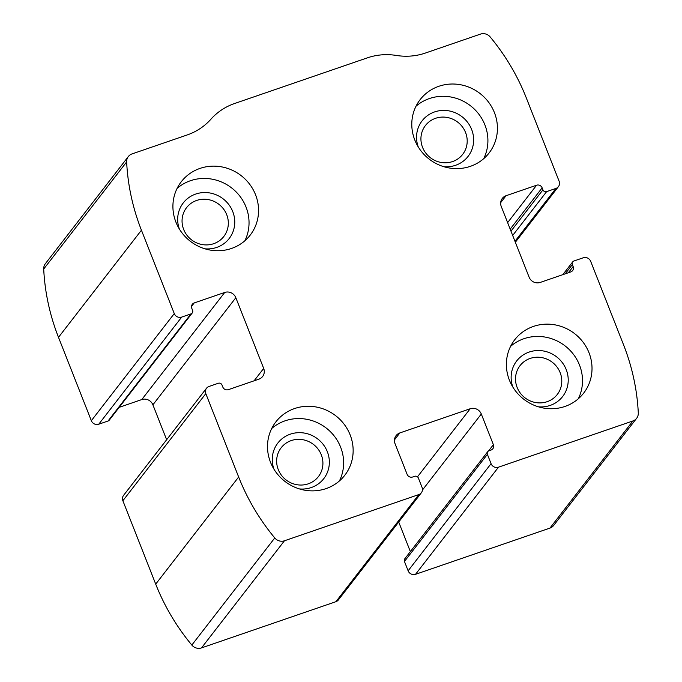 <?xml version="1.0" encoding="UTF-8"?>
<svg xmlns="http://www.w3.org/2000/svg" width="682" height="682" viewBox="0 0 682 682"><rect width="100%" height="100%" fill="white"/><g stroke="black" fill="none" stroke-linecap="round" stroke-linejoin="round"><path stroke-width="1.02" d="M590.663 261.3L623.501 344.674A217.95 207.516 -142.3 0 1 638.292 412.96A8.721 8.303 -142.3 0 1 632.887 420.973L498.474 467.187A5.814 5.533 -142.3 0 1 491.066 463.675L487.391 454.34A2.907 2.771 -142.3 0 1 488.994 450.759L490.98 450.077A4.356 4.152 -142.3 0 0 493.384 444.707L481.304 414.017A8.721 8.303 -142.3 0 0 470.188 408.757L399.848 432.934A8.721 8.303 -142.3 0 0 395.04 443.675L407.128 474.365A4.356 4.152 -142.3 0 0 412.687 476.991L414.673 476.309A2.907 2.771 -142.3 0 1 418.381 478.065L422.056 487.408A5.814 5.533 -142.3 0 1 418.85 494.569L284.437 540.783A8.721 8.303 -142.3 0 1 274.769 537.953A217.95 207.516 -142.3 0 1 238.649 476.999L205.811 393.625A5.814 5.533 -142.3 0 1 209.016 386.464L218.3 383.267A2.907 2.771 -142.3 0 1 222.008 385.023L222.801 387.026A4.356 4.152 -142.3 0 0 228.351 389.661L258.879 379.166A8.721 8.303 -142.3 0 0 263.687 368.425L235.836 297.719A8.721 8.303 -142.3 0 0 224.719 292.45L194.2 302.944A4.356 4.152 -142.3 0 0 191.795 308.315L192.58 310.319A2.907 2.771 -142.3 0 1 190.977 313.899L181.685 317.096A5.814 5.533 -142.3 0 1 174.277 313.584L141.438 230.201A217.95 207.516 -142.3 0 1 126.647 161.915A8.721 8.303 -142.3 0 1 132.044 153.91L187.166 134.959A61.022 58.106 -142.3 0 0 210.917 119.214A61.022 58.106 -142.3 0 1 234.668 103.476L367.368 57.851A61.022 58.106 -142.3 0 1 396.37 55.447A61.022 58.106 -142.3 0 0 425.38 53.051L480.495 34.1A8.721 8.303 -142.3 0 1 490.17 36.93A217.95 207.516 -142.3 0 1 526.291 97.876L559.129 181.259A5.814 5.533 -142.3 0 1 555.924 188.42L546.632 191.616A2.907 2.771 -142.3 0 1 542.932 189.86L542.139 187.857A4.356 4.152 -142.3 0 0 536.581 185.223L506.061 195.717A8.721 8.303 -142.3 0 0 501.253 206.458L529.104 277.165A8.721 8.303 -142.3 0 0 540.221 282.433L570.74 271.939A4.356 4.152 -142.3 0 0 573.144 266.568L572.36 264.565A2.907 2.771 -142.3 0 1 573.963 260.984L583.246 257.787A5.814 5.533 -142.3 0 1 590.663 261.3M421.348 492.788L338.408 599.904A5.814 5.533 -142.3 0 1 335.919 601.686L201.505 647.9A8.721 8.303 -142.3 0 1 191.83 645.07A217.95 207.516 -142.3 0 1 155.709 584.124L122.871 500.741A5.814 5.533 -142.3 0 1 123.578 495.362L206.518 388.237M192.222 313.012L109.29 420.129A2.907 2.771 -142.3 0 1 108.037 421.016L98.754 424.213A5.814 5.533 -142.3 0 1 91.337 420.7L58.499 337.326A217.95 207.516 -142.3 0 1 43.708 269.04A8.721 8.303 -142.3 0 1 45.37 263.695L128.31 156.579M636.63 418.305L553.69 525.421A8.721 8.303 -142.3 0 1 549.956 528.09L415.543 574.304A5.814 5.533 -142.3 0 1 408.126 570.8L491.066 463.675M487.749 451.646L404.81 558.763A2.907 2.771 -142.3 0 0 404.452 561.457L408.126 570.8M398.714 522.02L410.359 551.593M119.188 407.342L141.779 399.567A8.721 8.303 -142.3 0 1 152.896 404.835L166.647 439.737M589.009 352.747A43.588 41.5 37.7 0 0 554.713 324.803A43.588 41.5 37.7 0 0 514.731 339.755A43.588 41.5 37.7 0 0 523.793 399.251A43.588 41.5 37.7 0 0 583.664 393.122A43.588 41.5 37.7 0 0 589.009 352.747M494.424 112.624A43.588 41.5 37.7 0 0 460.128 84.67A43.588 41.5 37.7 0 0 420.146 99.623A43.588 41.5 37.7 0 0 429.2 159.128A43.588 41.5 37.7 0 0 489.079 152.998A43.588 41.5 37.7 0 0 494.424 112.624M350.139 434.886A43.588 41.5 37.7 0 0 315.843 406.932A43.588 41.5 37.7 0 0 275.86 421.885A43.588 41.5 37.7 0 0 284.914 481.39A43.588 41.5 37.7 0 0 344.794 475.26A43.588 41.5 37.7 0 0 350.139 434.886M255.554 194.754A43.588 41.5 37.7 0 0 221.249 166.8A43.588 41.5 37.7 0 0 181.267 181.753A43.588 41.5 37.7 0 0 190.329 241.258A43.588 41.5 37.7 0 0 250.2 235.128A43.588 41.5 37.7 0 0 255.554 194.754M226.705 214.668A23.555 22.429 37.7 0 0 208.172 199.57A23.555 22.429 37.7 0 0 186.57 207.643A23.555 22.429 37.7 0 0 191.463 239.8A23.555 22.429 37.7 0 0 223.815 236.483A23.555 22.429 37.7 0 0 226.705 214.668M204.907 248.811A29.062 27.672 37.7 0 0 232.758 211.608A29.062 27.672 37.7 0 0 196.118 193.918A29.062 27.672 37.7 0 0 179.366 229.041M244.838 240.806A43.588 41.5 37.7 0 0 246.032 207.047A43.588 41.5 37.7 0 0 177.124 188.377M321.29 454.8A23.555 22.429 37.7 0 0 302.757 439.694A23.555 22.429 37.7 0 0 281.155 447.776A23.555 22.429 37.7 0 0 286.048 479.923A23.555 22.429 37.7 0 0 318.4 476.616A23.555 22.429 37.7 0 0 321.29 454.8M299.492 488.934A29.062 27.672 37.7 0 0 327.351 451.74A29.062 27.672 37.7 0 0 290.702 434.042A29.062 27.672 37.7 0 0 273.959 469.165M339.423 480.929A43.588 41.5 37.7 0 0 340.625 447.17A43.588 41.5 37.7 0 0 271.709 428.501M465.576 132.538A23.555 22.429 37.7 0 0 447.042 117.432A23.555 22.429 37.7 0 0 425.44 125.514A23.555 22.429 37.7 0 0 430.333 157.67A23.555 22.429 37.7 0 0 462.686 154.354A23.555 22.429 37.7 0 0 465.576 132.538M443.777 166.681A29.062 27.672 37.7 0 0 471.637 129.478A29.062 27.672 37.7 0 0 434.988 111.788A29.062 27.672 37.7 0 0 418.245 146.911M483.709 158.667A43.588 41.5 37.7 0 0 484.911 124.917A43.588 41.5 37.7 0 0 415.994 106.239M560.161 372.662A23.555 22.429 37.7 0 0 541.627 357.564A23.555 22.429 37.7 0 0 520.025 365.646A23.555 22.429 37.7 0 0 524.927 397.794A23.555 22.429 37.7 0 0 557.279 394.477A23.555 22.429 37.7 0 0 560.161 372.662M538.362 406.804A29.062 27.672 37.7 0 0 566.222 369.601A29.062 27.672 37.7 0 0 529.582 351.912A29.062 27.672 37.7 0 0 512.83 387.035M578.302 398.8A43.588 41.5 37.7 0 0 579.495 365.041A43.588 41.5 37.7 0 0 510.588 346.371M201.505 647.9L284.437 540.783M335.919 601.686L418.85 494.569M58.499 337.326L141.438 230.201M91.337 420.7L174.277 313.584M549.956 528.09L632.887 420.973M415.543 574.304L498.474 467.187M191.83 645.07L274.769 537.953M155.709 584.124L238.649 476.999M122.871 500.741L205.811 393.625M43.708 269.04L126.647 161.915M514.978 241.3L555.924 188.42M512.676 235.469L546.632 191.616M510.971 231.13L542.932 189.86M510.179 229.135L542.139 187.857M507.621 222.63L536.581 185.223M500.673 202.673L506.061 195.717M568.353 272.757L573.144 266.568M565.165 273.857L572.36 264.565M404.452 561.457L487.391 454.34M488.542 450.955L493.384 444.707M422.431 490.051L481.304 414.017M417.478 476.837L470.188 408.757M394.469 439.89L399.848 432.934M98.754 424.213L181.685 317.096M108.037 421.016L190.977 313.899M191.506 306.423L194.2 302.944M141.779 399.567L224.719 292.45M152.896 404.835L235.836 297.719M254.096 380.803L263.687 368.425M515.353 242.263L558.422 186.638M562.812 274.658L572.709 261.871"/></g></svg>
